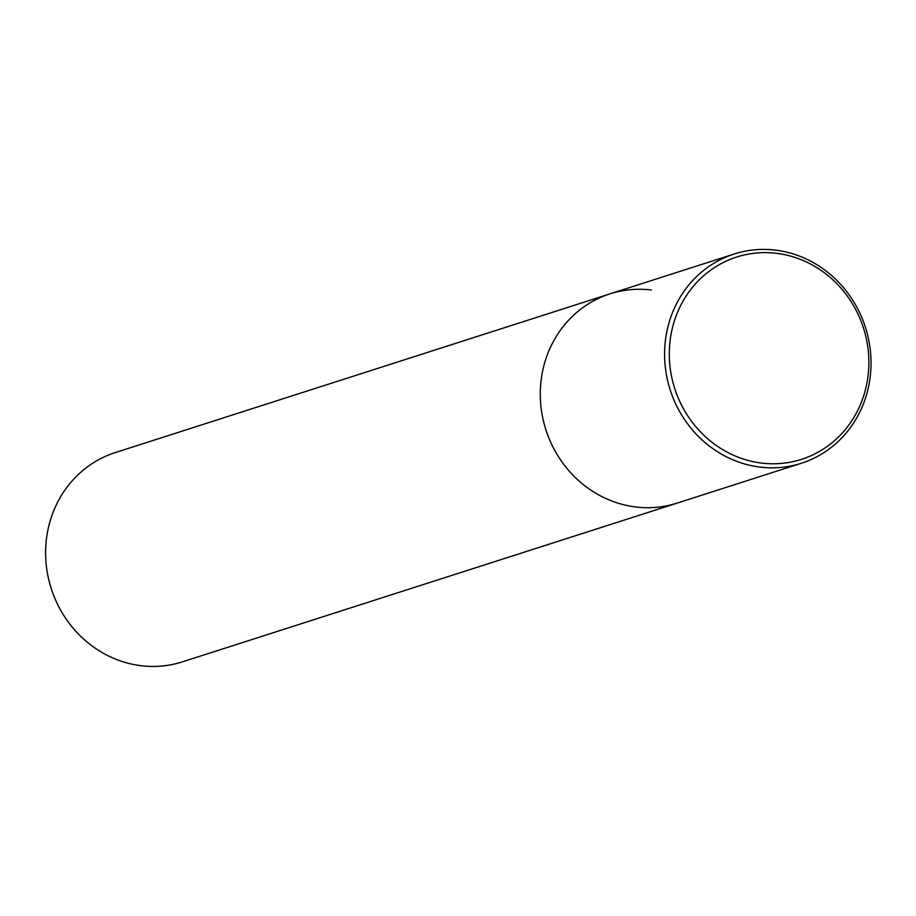 <?xml version="1.0" encoding="UTF-8"?>
<svg xmlns="http://www.w3.org/2000/svg" width="916" height="916" viewBox="0 0 916 916"><rect width="100%" height="100%" fill="white"/><g stroke="black" fill="none" stroke-linecap="round" stroke-linejoin="round"><path stroke-width="1.37" d="M651.299 290.006A109.886 102.512 72.2 0 0 609.942 293.864A109.886 102.512 72.2 0 0 545.902 429.822A109.886 102.512 72.2 0 0 677.096 503.124L801.385 463.244A109.886 102.512 -107.8 0 1 664.879 345.996A109.886 102.512 -107.8 0 1 734.243 253.984A109.886 102.512 -107.8 0 1 775.589 250.125A109.886 102.512 -107.8 0 1 870.2 349.065A109.886 102.512 -107.8 0 1 801.385 463.244M609.942 293.864L115.256 452.596A109.886 102.512 72.2 0 0 51.216 588.541A109.886 102.512 72.2 0 0 182.41 661.856L677.096 503.124A109.886 102.512 72.2 0 1 545.902 429.822A109.886 102.512 72.2 0 1 609.942 293.864L734.243 253.984M669.573 346.008A106.222 99.1 -107.8 0 1 825.339 273.483A106.222 99.1 -107.8 0 1 812.309 455.126A106.222 99.1 -107.8 0 1 669.573 346.008"/></g></svg>
